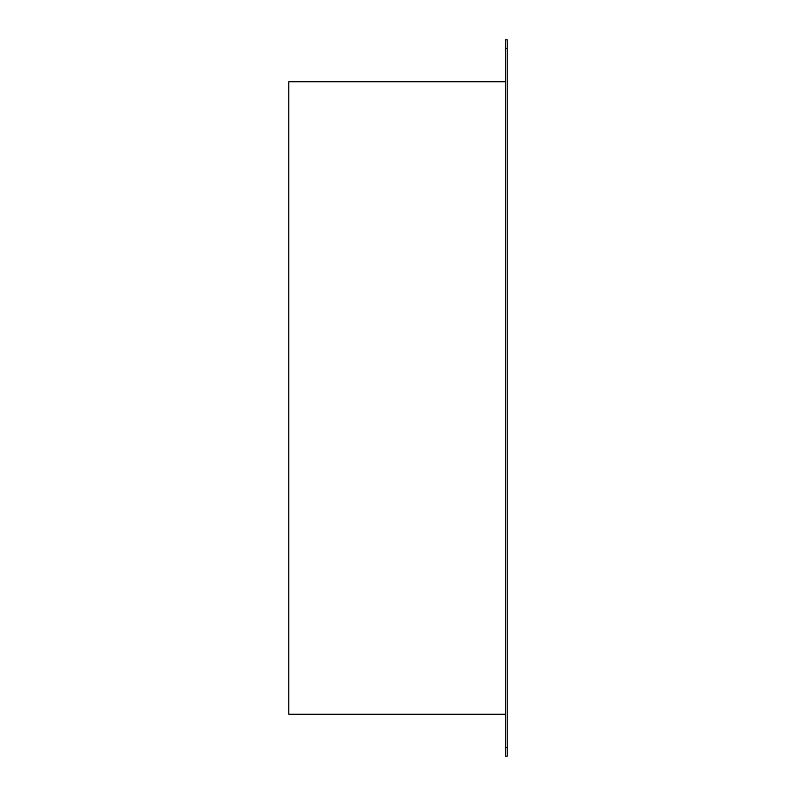 <?xml version="1.0" encoding="UTF-8"?>
<svg xmlns="http://www.w3.org/2000/svg" width="796" height="796" viewBox="0 0 796 796"><rect width="100%" height="100%" fill="white"/><g stroke="black" fill="none" stroke-linecap="round" stroke-linejoin="round"><path stroke-width="1.19" d="M505.46 48.536L505.46 39.8L507.211 39.8L507.211 48.536L505.46 48.536L505.46 747.464L507.211 747.464L507.211 756.2L505.46 756.2L505.46 747.464M507.211 48.536L507.211 747.464M505.46 714.261L288.789 714.261L288.789 81.739L505.46 81.739"/></g></svg>
